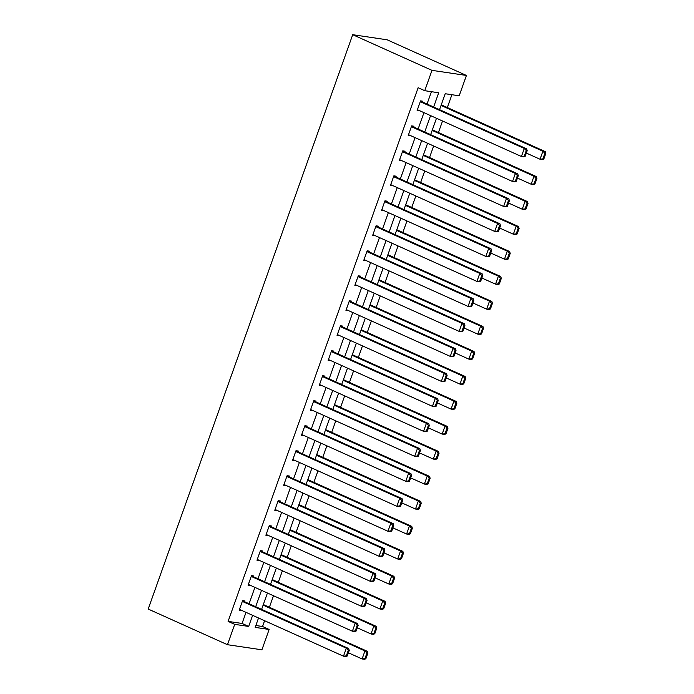 <?xml version="1.0" encoding="UTF-8"?>
<svg xmlns="http://www.w3.org/2000/svg" width="694" height="694" viewBox="0 0 694 694"><rect width="100%" height="100%" fill="white"/><g stroke="black" fill="none" stroke-linecap="round" stroke-linejoin="round"><path stroke-width="1.04" d="M255.86 625.502L262.54 626.491L269.151 629.467L261.907 649.81L227.467 644.709L148.195 609.054L352.708 34.7L387.148 39.801L466.429 75.455L459.185 95.798L445.218 93.725L439.545 109.669M262.54 626.491L264.596 620.722M269.393 607.267L273.497 595.738M278.285 582.283L282.397 570.746M287.186 557.299L291.289 545.762M296.078 532.307L300.19 520.778M304.978 507.323L309.082 495.794M313.879 482.339L317.982 470.81M322.771 457.355L326.883 445.817M331.671 432.371L335.775 420.833M340.563 407.378L344.675 395.849M349.464 382.394L353.567 370.865M358.364 357.41L362.468 345.881M367.256 332.426L371.368 320.888M376.157 307.442L380.26 295.904M385.049 282.449L389.161 270.92M393.949 257.465L398.052 245.936M402.85 232.481L406.953 220.952M411.742 207.497L415.845 195.96M420.642 182.513L424.745 170.976M429.534 157.521L433.646 145.992M438.435 132.537L442.538 121.008M447.326 107.553L451.898 94.714M433.629 107.006L438.703 92.762L424.745 90.697L418.135 87.722L228.1 621.39L242.067 623.464L246.014 612.36M249.085 603.754L254.915 587.376M257.986 578.761L263.815 562.392M266.878 553.777L272.707 537.408M275.778 528.793L281.608 512.424M284.67 503.809L290.5 487.431M293.571 478.825L299.4 462.447M302.471 453.833L308.301 437.463M311.363 428.849L317.193 412.479M320.264 403.865L326.093 387.495M329.156 378.881L334.985 362.502M338.056 353.897L343.886 337.518M346.948 328.904L352.786 312.534M355.849 303.92L361.678 287.55M364.749 278.936L370.579 262.566M373.641 253.952L379.471 237.582M382.541 228.968L388.371 212.59M391.433 203.975L397.263 187.606M400.334 178.991L406.163 162.622M409.234 154.007L415.064 137.638M418.126 129.023L423.956 112.654M427.027 104.039L431.425 91.686M422.594 102.044L422.88 101.237L420.547 100.899L417.129 110.502L419.523 110.658M413.693 127.028L413.98 126.23L411.655 125.883L408.228 135.495L410.622 135.642M404.793 152.012L405.079 151.214L402.754 150.867L399.336 160.479L401.731 160.626M395.901 176.996L396.187 176.198L393.854 175.851L390.436 185.463L392.83 185.61M387 201.989L387.287 201.182L384.962 200.835L381.535 210.447L383.938 210.594M378.109 226.973L378.395 226.166L376.061 225.828L372.643 235.431L375.038 235.587M369.208 251.957L369.494 251.159L367.169 250.812L363.743 260.423L366.146 260.571M360.307 276.941L360.594 276.143L358.269 275.796L354.851 285.408L357.245 285.555M351.416 301.925L351.702 301.127L349.377 300.78L345.95 310.392L348.345 310.539M342.515 326.917L342.801 326.111L340.476 325.764L337.05 335.376L339.453 335.523M333.623 351.901L333.909 351.095L331.576 350.756L328.158 360.36L330.552 360.516M324.723 376.885L325.009 376.087L322.684 375.74L319.257 385.352L321.66 385.5M315.831 401.869L316.108 401.071L313.783 400.724L310.365 410.336L312.76 410.484M306.93 426.853L307.216 426.055L304.892 425.708L301.465 435.32L303.859 435.468M298.03 451.846L298.316 451.039L295.991 450.692L292.573 460.304L294.967 460.452M289.138 476.83L289.424 476.023L287.09 475.685L283.673 485.288L286.067 485.444M280.237 501.814L280.523 501.016L278.199 500.669L274.772 510.281L277.175 510.428M271.345 526.798L271.623 526L269.298 525.653L265.88 535.265L268.274 535.412M262.445 551.782L262.731 550.984L260.406 550.637L256.98 560.249L259.374 560.396M253.544 576.766L253.831 575.968L251.506 575.621L248.088 585.233L250.482 585.38M244.652 601.759L244.939 600.952L242.605 600.614L239.187 610.217L241.581 610.373M227.467 644.709L234.711 624.366L248.669 626.43L252.625 615.335M228.1 621.39L234.711 624.366M424.745 90.697L431.98 70.354L352.708 34.7M258.532 617.998L255.184 627.393L269.151 629.467M436.474 118.284L430.644 134.653M427.582 143.268L421.752 159.637M418.682 168.252L412.852 184.621M409.79 193.236L403.96 209.605M400.889 218.22L395.06 234.598M391.989 243.212L386.159 259.582M383.097 268.196L377.267 284.566M374.196 293.18L368.367 309.55M365.304 318.164L359.475 334.534M356.404 343.148L350.574 359.527M347.503 368.141L341.674 384.511M338.611 393.125L332.782 409.495M329.711 418.109L323.881 434.479M320.819 443.093L314.989 459.463M311.918 468.077L306.089 484.455M303.018 493.07L297.188 509.439M294.126 518.054L288.296 534.423M285.225 543.038L279.396 559.407M276.333 568.022L270.504 584.391M267.433 593.006L261.603 609.384M466.429 75.455L431.98 70.354M255.687 606.721L261.525 590.351M264.588 581.737L270.417 565.367M273.488 556.753L279.318 540.374M282.38 531.769L288.21 515.39M291.28 506.776L297.11 490.406M300.172 481.792L306.002 465.422M309.073 456.808L314.903 440.438M317.973 431.824L323.803 415.446M326.865 406.84L332.695 390.462M335.766 381.847L341.595 365.478M344.658 356.863L350.487 340.494M353.558 331.879L359.388 315.51M362.459 306.895L368.288 290.517M371.351 281.911L377.18 265.533M380.251 256.919L386.081 240.549M389.143 231.935L394.973 215.565M398.044 206.951L403.873 190.581M406.944 181.967L412.774 165.588M415.836 156.983L421.666 140.604M424.737 131.99L430.566 115.62M242.067 623.464L248.669 626.43M417.346 109.904L419.454 110.849M408.445 134.888L410.553 135.833M399.544 159.872L401.661 160.826M390.653 184.856L392.761 185.81M381.752 209.84L383.869 210.794M372.86 234.832L374.968 235.778M363.96 259.816L366.076 260.762M355.059 284.8L357.176 285.755M346.167 309.784L348.275 310.738M337.267 334.768L339.383 335.723M328.375 359.761L330.483 360.707M319.474 384.745L321.591 385.691M310.582 409.729L312.69 410.683M301.682 434.713L303.79 435.667M292.781 459.697L294.898 460.651M283.889 484.69L285.997 485.635M274.989 509.674L277.106 510.619M266.097 534.658L268.205 535.612M257.196 559.642L259.304 560.596M248.296 584.626L250.413 585.58M239.404 609.618L241.512 610.564M420.26 101.697L524.274 148.473L526.599 148.82L420.477 101.09M525.193 156.297L523.753 156.827L521.42 156.488L524.274 148.473L526.26 150.555L524.265 156.159L525.193 156.297L527.188 150.693L526.26 150.555M417.415 109.704L521.42 156.488L524.265 156.159M526.599 148.82L527.188 150.693M543.81 159.056L545.805 153.443L544.877 153.313L542.881 158.917L543.81 159.056L542.361 159.585L540.036 159.238L526.338 153.079M441.054 105.427L542.89 151.231L545.215 151.578L441.271 104.829M542.881 158.917L540.036 159.238L542.89 151.231L544.877 153.313M545.805 153.443L545.215 151.578M411.369 126.681L515.373 173.465L517.707 173.804L411.585 126.074M516.301 181.281L514.853 181.811L512.528 181.472L515.373 173.465L517.368 175.539L515.364 181.143L516.301 181.281L518.297 175.677L517.368 175.539M408.514 134.688L512.528 181.472L515.364 181.143M517.707 173.804L518.297 175.677M402.468 151.665L506.481 198.449L508.806 198.788L402.685 151.066M507.401 206.265L505.952 206.803L503.627 206.456L506.481 198.449L508.468 200.523L506.473 206.127L507.401 206.265L509.396 200.661L508.468 200.523M399.614 159.681L503.627 206.456L506.473 206.127M508.806 198.788L509.396 200.661M534.918 184.04L536.913 178.436L535.985 178.297L533.981 183.901L534.918 184.04L533.469 184.569L531.144 184.222L517.446 178.063M432.154 130.42L533.99 176.215L536.323 176.562L432.371 129.813M533.981 183.901L531.144 184.222L533.99 176.215L535.985 178.297M536.913 178.436L536.323 176.562M526.017 209.024L528.013 203.42L527.084 203.281L525.089 208.885L526.017 209.024L524.569 209.553L522.244 209.215L508.546 203.056M423.262 155.404L525.098 201.208L527.423 201.546L423.47 154.797M525.089 208.885L522.244 209.215L525.098 201.208L527.084 203.281M528.013 203.42L527.423 201.546M393.576 176.658L497.581 223.433L499.906 223.78L393.784 176.05M498.509 231.249L497.06 231.787L494.727 231.44L497.581 223.433L499.567 225.507L497.572 231.119L498.509 231.249L500.504 225.645L499.567 225.507M390.722 184.665L494.727 231.44L497.572 231.119M499.906 223.78L500.504 225.645M384.676 201.642L488.689 248.417L491.014 248.764L384.892 201.034M489.608 256.242L488.16 256.771L485.835 256.424L488.689 248.417L490.675 250.499L488.68 256.103L489.608 256.242L491.604 250.629L490.675 250.499M381.821 209.649L485.835 256.424L488.68 256.103M491.014 248.764L491.604 250.629M375.775 226.626L479.788 273.401L482.113 273.748L375.992 226.018M480.708 281.226L479.268 281.755L476.934 281.417L479.788 273.401L481.775 275.483L479.78 281.087L480.708 281.226L482.703 275.622L481.775 275.483M372.93 234.633L476.934 281.417L479.78 281.087M482.113 273.748L482.703 275.622M517.125 234.008L519.121 228.404L518.184 228.265L516.189 233.869L517.125 234.008L515.677 234.546L513.343 234.199L499.654 228.04M414.361 180.388L516.197 226.192L518.522 226.53L414.578 179.781M516.189 233.869L513.343 234.199L516.197 226.192L518.184 228.265M519.121 228.404L518.522 226.53M508.225 258.992L510.22 253.388L509.292 253.249L507.297 258.862L508.225 258.992L506.776 259.53L504.451 259.183L490.753 253.024M405.461 205.372L507.305 251.176L509.63 251.523L405.678 204.765M507.297 258.862L504.451 259.183L507.305 251.176L509.292 253.249M510.22 253.388L509.63 251.523M499.324 283.985L501.32 278.372L500.391 278.242L498.396 283.846L499.324 283.985L497.884 284.514L495.551 284.167L481.853 278.008M396.569 230.356L498.405 276.16L500.73 276.507L396.786 229.757M498.396 283.846L495.551 284.167L498.405 276.16L500.391 278.242M501.32 278.372L500.73 276.507M366.883 251.61L470.888 298.394L473.221 298.732L367.1 251.002M471.816 306.21L470.367 306.739L468.042 306.401L470.888 298.394L472.883 300.467L470.879 306.071L471.816 306.21L473.811 300.606L472.883 300.467M364.029 259.617L468.042 306.401L470.879 306.071M473.221 298.732L473.811 300.606M490.432 308.969L492.428 303.365L491.499 303.226L489.496 308.83L490.432 308.969L488.984 309.498L486.659 309.151L472.961 302.992M387.668 255.349L489.504 301.144L491.838 301.491L387.885 254.741M489.496 308.83L486.659 309.151L489.504 301.144L491.499 303.226M492.428 303.365L491.838 301.491M357.983 276.594L461.996 323.378L464.321 323.716L358.199 275.995M462.915 331.194L461.467 331.732L459.142 331.385L461.996 323.378L463.982 325.451L461.987 331.055L462.915 331.194L464.911 325.59L463.982 325.451M355.137 284.609L459.142 331.385L461.987 331.055M464.321 323.716L464.911 325.59M481.532 333.953L483.527 328.349L482.599 328.21L480.604 333.814L481.532 333.953L480.083 334.482L477.758 334.144L464.06 327.984M378.777 280.333L480.612 326.137L482.937 326.475L378.985 279.725M480.604 333.814L477.758 334.144L480.612 326.137L482.599 328.21M483.527 328.349L482.937 326.475M349.091 301.586L453.095 348.362L455.42 348.709L349.299 300.979M454.023 356.178L452.575 356.716L450.25 356.369L453.095 348.362L455.082 350.435L453.087 356.048L454.023 356.178L456.019 350.574L455.082 350.435M346.237 309.593L450.25 356.369L453.087 356.048M455.42 348.709L456.019 350.574M472.64 358.937L474.635 353.333L473.698 353.194L471.703 358.798L472.64 358.937L471.191 359.475L468.858 359.128L455.169 352.968M369.876 305.317L471.712 351.121L474.037 351.459L370.093 304.709M471.703 358.798L468.858 359.128L471.712 351.121L473.698 353.194M474.635 353.333L474.037 351.459M340.19 326.57L444.203 373.346L446.528 373.693L340.407 325.963M445.123 381.171L443.674 381.7L441.349 381.353L444.203 373.346L446.19 375.428L444.195 381.032L445.123 381.171L447.118 375.558L446.19 375.428M337.336 334.577L441.349 381.353L444.195 381.032M446.528 373.693L447.118 375.558M463.739 383.921L465.735 378.317L464.806 378.178L462.811 383.791L463.739 383.921L462.291 384.459L459.966 384.112L446.268 377.952M360.975 330.301L462.82 376.105L465.145 376.452L361.192 329.693M462.811 383.791L459.966 384.112L462.82 376.105L464.806 378.178M465.735 378.317L465.145 376.452M331.29 351.554L435.303 398.33L437.628 398.677L331.506 350.947M436.222 406.155L434.782 406.684L432.449 406.337L435.303 398.33L437.289 400.412L435.294 406.016L436.222 406.155L438.226 400.551L437.289 400.412M328.444 359.561L432.449 406.337L435.294 406.016M437.628 398.677L438.226 400.551M454.839 408.913L456.834 403.301L455.906 403.171L453.911 408.775L454.839 408.913L453.399 409.443L451.065 409.096L437.367 402.936M352.084 355.285L453.919 401.089L456.244 401.436L352.3 354.686M453.911 408.775L451.065 409.096L453.919 401.089L455.906 403.171M456.834 403.301L456.244 401.436M322.398 376.538L426.402 423.323L428.736 423.661L322.615 375.931M427.331 431.139L425.882 431.668L423.557 431.33L426.402 423.323L428.398 425.396L426.402 431L427.331 431.139L429.326 425.535L428.398 425.396M319.544 384.545L423.557 431.33L426.402 431M428.736 423.661L429.326 425.535M445.947 433.897L447.942 428.293L447.014 428.155L445.01 433.759L445.947 433.897L444.498 434.427L442.173 434.08L428.476 427.92M343.183 380.277L445.019 426.073L447.352 426.42L343.4 379.67M445.01 433.759L442.173 434.08L445.019 426.073L447.014 428.155M447.942 428.293L447.352 426.42M313.497 401.522L417.51 448.307L419.835 448.645L313.714 400.924M418.43 456.123L416.981 456.661L414.656 456.314L417.51 448.307L419.497 450.38L417.502 455.984L418.43 456.123L420.425 450.519L419.497 450.38M310.652 409.538L414.656 456.314L417.502 455.984M419.835 448.645L420.425 450.519M437.047 458.881L439.042 453.277L438.114 453.139L436.118 458.743L437.047 458.881L435.598 459.411L433.273 459.072L419.575 452.913M334.291 405.261L436.127 451.065L438.452 451.404L334.499 404.654M436.118 458.743L433.273 459.072L436.127 451.065L438.114 453.139M439.042 453.277L438.452 451.404M304.605 426.515L408.61 473.291L410.943 473.638L304.822 425.908M409.538 481.107L408.089 481.645L405.764 481.298L408.61 473.291L410.596 475.364L408.601 480.977L409.538 481.107L411.533 475.503L410.596 475.364M301.751 434.522L405.764 481.298L408.601 480.977M410.943 473.638L411.533 475.503M428.155 483.865L430.15 478.261L429.213 478.123L427.218 483.727L428.155 483.865L426.706 484.403L424.381 484.056L410.683 477.897M325.391 430.245L427.226 476.049L429.551 476.388L325.607 429.638M427.218 483.727L424.381 484.056L427.226 476.049L429.213 478.123M430.15 478.261L429.551 476.388M295.705 451.499L399.718 498.275L402.043 498.622L295.922 450.892M400.638 506.1L399.189 506.629L396.864 506.282L399.718 498.275L401.705 500.357L399.709 505.961L400.638 506.1L402.633 500.487L401.705 500.357M292.851 459.506L396.864 506.282L399.709 505.961M402.043 498.622L402.633 500.487M419.254 508.849L421.249 503.245L420.321 503.107L418.326 508.719L419.254 508.849L417.805 509.387L415.48 509.04L401.783 502.881M316.49 455.229L418.335 501.033L420.659 501.38L316.707 454.622M418.326 508.719L415.48 509.04L418.335 501.033L420.321 503.107M421.249 503.245L420.659 501.38M286.813 476.483L390.817 523.259L393.142 523.606L287.021 475.876M391.737 531.084L390.297 531.613L387.963 531.266L390.817 523.259L392.804 525.341L390.809 530.945L391.737 531.084L393.741 525.479L392.804 525.341M283.959 484.49L387.963 531.266L390.809 530.945M393.142 523.606L393.741 525.479M410.354 533.842L412.357 528.229L411.421 528.099L409.425 533.703L410.354 533.842L408.913 534.371L406.58 534.024L392.882 527.865M307.598 480.213L409.434 526.017L411.759 526.364L307.815 479.615M409.425 533.703L406.58 534.024L409.434 526.017L411.421 528.099M412.357 528.229L411.759 526.364M277.912 501.467L381.917 548.251L384.25 548.59L278.129 500.86M382.845 556.067L381.396 556.597L379.071 556.258L381.917 548.251L383.912 550.325L381.917 555.929L382.845 556.067L384.84 550.463L383.912 550.325M275.058 509.474L379.071 556.258L381.917 555.929M384.25 548.59L384.84 550.463M401.462 558.826L403.457 553.222L402.529 553.083L400.533 558.687L401.462 558.826L400.013 559.355L397.688 559.008L383.99 552.849M298.698 505.206L400.533 551.001L402.867 551.348L298.914 504.599M400.533 558.687L397.688 559.008L400.533 551.001L402.529 553.083M403.457 553.222L402.867 551.348M269.012 526.451L373.025 573.235L375.35 573.574L269.229 525.852M373.945 581.052L372.496 581.589L370.171 581.242L373.025 573.235L375.012 575.309L373.016 580.913L373.945 581.052L375.94 575.447L375.012 575.309M266.166 534.467L370.171 581.242L373.016 580.913M375.35 573.574L375.94 575.447M392.561 583.81L394.556 578.206L393.628 578.067L391.633 583.671L392.561 583.81L391.112 584.339L388.787 584.001L375.09 577.842M289.806 530.19L391.642 575.994L393.966 576.332L290.014 529.583M391.633 583.671L388.787 584.001L391.642 575.994L393.628 578.067M394.556 578.206L393.966 576.332M260.12 551.444L364.124 598.219L366.458 598.566L260.337 550.836M365.053 606.036L363.604 606.573L361.279 606.226L364.124 598.219L366.111 600.293L364.116 605.905L365.053 606.036L367.048 600.431L366.111 600.293M257.266 559.451L361.279 606.226L364.116 605.905M366.458 598.566L367.048 600.431M383.669 608.794L385.664 603.19L384.728 603.051L382.732 608.655L383.669 608.794L382.221 609.332L379.896 608.985L366.198 602.826M280.905 555.174L382.741 600.978L385.075 601.316L281.122 554.567M382.732 608.655L379.896 608.985L382.741 600.978L384.728 603.051M385.664 603.19L385.075 601.316M251.219 576.428L355.233 623.203L357.557 623.55L251.436 575.82M356.152 631.028L354.703 631.557L352.379 631.21L355.233 623.203L357.219 625.285L355.224 630.889L356.152 631.028L358.147 625.415L357.219 625.285M248.365 584.435L352.379 631.21L355.224 630.889M357.557 623.55L358.147 625.415M374.769 633.778L376.764 628.174L375.836 628.035L373.84 633.648L374.769 633.778L373.32 634.316L370.995 633.969L357.297 627.81M272.005 580.158L373.849 625.962L376.174 626.309L272.222 579.551M373.84 633.648L370.995 633.969L373.849 625.962L375.836 628.035M376.764 628.174L376.174 626.309M242.327 601.412L346.332 648.187L348.657 648.534L242.536 600.804M347.252 656.012L345.812 656.541L343.478 656.194L346.332 648.187L348.319 650.269L346.323 655.873L347.252 656.012L349.256 650.408L348.319 650.269M239.473 609.419L343.478 656.194L346.323 655.873M348.657 648.534L349.256 650.408M365.868 658.771L367.872 653.158L366.935 653.028L364.94 658.632L365.868 658.771L364.428 659.3L362.094 658.953L348.397 652.794M263.113 605.142L364.949 650.946L367.273 651.293L263.33 604.543M364.94 658.632L362.094 658.953L364.949 650.946L366.935 653.028M367.872 653.158L367.273 651.293"/></g></svg>
